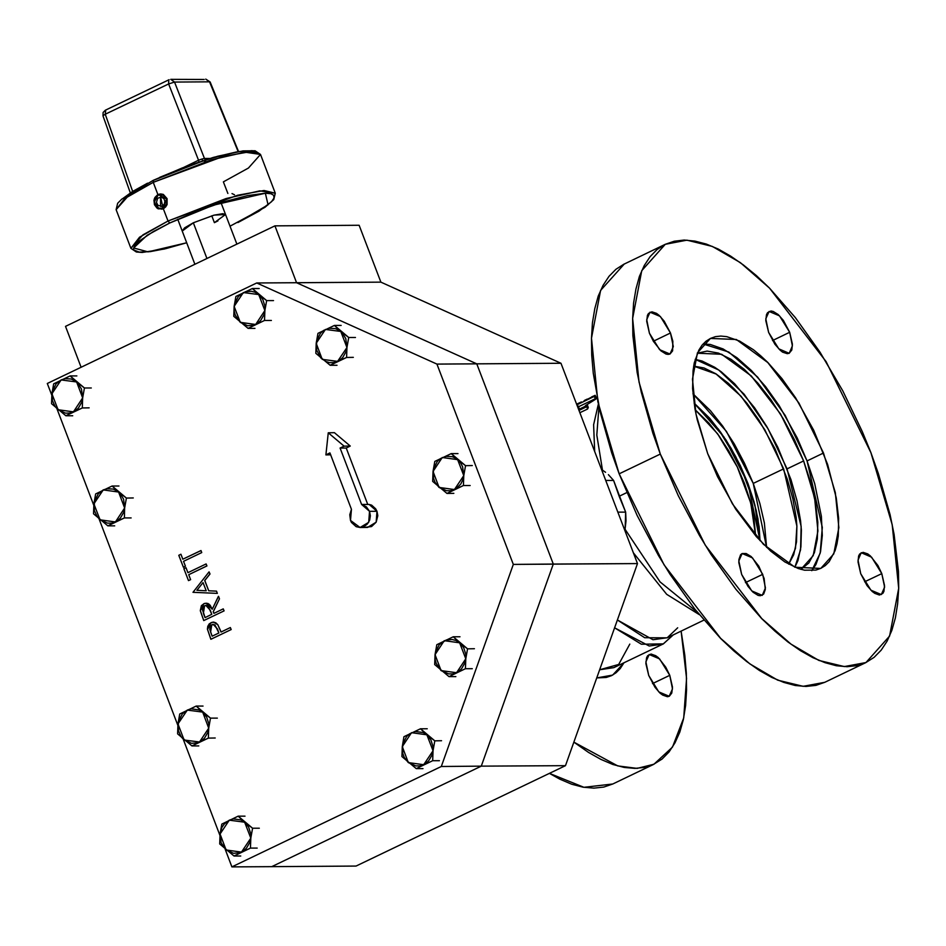 <?xml version="1.0" encoding="UTF-8"?>
<svg xmlns="http://www.w3.org/2000/svg" width="946" height="946" viewBox="0 0 946 946"><rect width="100%" height="100%" fill="white"/><g stroke="black" fill="none" stroke-linecap="round" stroke-linejoin="round"><path stroke-width="1.42" d="M762.677 574.364L765.456 587.915L762.18 595.341L751.763 590.943L741.617 574.494L747.919 586.331L753.075 592.196L758.089 595.365L760.3 595.755L763.706 594.112L765.361 589.464L764.072 578.526L758.763 566.205L751.23 556.65L746.217 553.493L742.113 553.516L740.6 554.746L738.944 559.393L738.873 562.634L741.617 574.494L738.85 560.943L742.125 553.516L752.543 557.904L762.677 574.364L745.507 582.594L762.677 574.364M669.721 675.314L672.5 688.877L669.224 696.291L658.806 691.904L648.66 675.456L654.963 687.293L660.119 693.158L662.685 695.121L667.344 696.717L669.236 696.291L671.814 693.087L672.476 687.174L669.721 675.314L665.807 667.167L658.274 657.612L655.696 655.649L651.049 654.053L647.643 655.708L646.567 657.683L645.917 663.595L648.66 675.456L645.893 661.893L649.169 654.478L659.587 658.865L669.721 675.314L652.551 683.556L669.721 675.314M881.802 573.595L884.581 587.159L881.305 594.573L870.876 590.186L860.742 573.737L867.044 585.574L872.2 591.439L874.766 593.39L879.413 594.999L882.831 593.343L883.895 591.356L884.557 585.456L881.802 573.595L877.888 565.436L870.355 555.893L867.778 553.93L863.13 552.334L859.725 553.989L858.649 555.964L857.998 561.877L860.742 573.737L857.963 560.174L861.25 552.748L871.668 557.147L881.802 573.595L864.632 581.837L881.802 573.595M789.662 332.294L792.429 345.846L789.153 353.272L778.735 348.873L768.601 332.424L774.892 344.261L780.048 350.126L782.626 352.089L787.273 353.686L789.165 353.26L791.755 350.055L792.405 344.155L789.662 332.294L783.359 320.446L778.203 314.58L773.189 311.423L770.978 311.021L767.573 312.677L766.508 314.663L765.846 320.564L768.601 332.424L765.822 318.861L769.098 311.447L779.516 315.834L789.662 332.294L772.48 340.525L789.662 332.294M670.537 333.051L673.316 346.614L670.04 354.029L659.61 349.642L649.476 333.181L653.39 341.34L660.923 350.895L665.937 354.052L668.148 354.443L670.052 354.029L672.63 350.812L672.854 341.222L670.537 333.051L664.234 321.214L659.078 315.349L656.512 313.386L651.865 311.79L648.448 313.433L647.383 315.42L646.721 321.321L649.476 333.181L646.697 319.63L649.973 312.204L660.403 316.603L670.537 333.051L653.367 341.293L670.537 333.051M747.955 483.465L760.016 540.639L757.994 518.857L753.962 501.498L747.955 483.465L740.198 465.444L730.974 448.12L720.663 432.168L709.642 418.191L694.08 403.162L723.962 436.946L747.955 483.465L756.244 510.308L759.212 527.064L760.016 540.639L754.932 505.046L740.257 465.562L718.653 429.401L694.08 403.162L709.642 418.191L725.937 439.925L735.752 456.646L747.955 483.465M783.607 468.849L796.899 526.047L795.468 548.503L788.668 564.171L793.729 554.711L796.544 541.845L796.899 526.189L796.154 517.486L792.843 498.79L787.226 478.96L774.951 448.747L759.047 420.296L747.08 403.528L734.569 389.291L728.266 383.284L715.826 373.812L704.037 368.006L693.666 366.09L716.11 373.989L741.061 396.279L764.758 429.579L783.607 468.849L753.217 483.43L783.607 468.849M766.662 547.403L753.217 483.43L726.386 431.423L692.969 393.749L710.481 410.635L722.779 426.208L734.285 444.005L744.561 463.327L753.217 483.43L759.922 503.544L764.415 522.902L766.662 547.403M803.58 460.939L814.589 498.116L817.923 530.99L813.217 555.692L800.955 569.35L808.877 562.965L814.388 552.724L817.403 538.96L817.793 522.216L815.547 503.13L810.746 482.448L803.58 460.939L794.321 439.441L783.335 418.794L771.037 399.768L757.888 383.118L744.419 369.46L731.116 359.338L718.522 353.142L707.1 351.084L697.32 353.26L721.644 354.336L751.207 375.929L780.391 413.887L803.58 460.939L787.119 468.838L803.58 460.939M794.9 567.222L800.541 549.886L801.096 526.473L787.119 468.838L768.081 428.763L744.195 394.222L718.724 369.969L695.18 359.314L702.062 361.029L714.656 367.237L721.254 371.825L734.699 383.78L754.577 407.667L766.875 426.693L777.86 447.34L790.986 479.634L796.993 500.836L800.529 520.82L801.333 530.115L800.943 546.859L797.927 560.611L794.9 567.222M823.552 453.016L835.259 492.606L838.818 527.584L833.804 553.883L820.809 568.404L794.947 567.245L763.481 544.257L732.417 503.84L707.726 453.761L717.576 476.642L735.681 509.019L756.362 536.607L770.718 551.14L784.861 561.912L798.282 568.522L804.549 570.166L815.901 570.095L820.868 568.369L825.314 565.542L829.193 561.628L835.058 550.726L837.009 543.832L838.262 536.075L838.676 518.254L836.288 497.939L827.667 464.521L813.702 430.146L795.598 397.769L781.987 378.684L767.75 362.472L760.572 355.649L753.43 349.76L739.583 341.021L726.741 336.61L720.84 336.078L715.389 336.681L710.411 338.408L705.964 341.246L702.098 345.16L698.834 350.115L694.269 362.945L693.016 370.702L692.602 388.522L694.991 408.838L697.214 419.693L707.726 453.761L696.02 414.182L692.46 379.192L697.474 352.893L710.47 338.372L736.331 339.543L767.797 362.531L798.862 402.937L823.552 453.016L807.092 460.915L823.552 453.016M811.763 570.663L820.217 553.174L822.275 527.419L807.092 460.915L785.168 415.424L757.616 377.123L728.727 352.007L703.055 344.013L710.28 344.51L723.122 348.92L736.969 357.659L751.29 370.371L765.527 386.583L779.137 405.657L797.242 438.033L807.092 460.915L814.719 483.808L821.365 516.256L822.358 535.424L820.549 551.731L815.984 564.573L811.763 570.663M665.334 244.281L624.194 264.005L600.556 290.41L591.427 338.219L597.896 401.837L619.204 473.804L660.343 454.068L639.047 382.101L632.578 318.483L641.695 270.674L665.334 244.269L686.938 240.154L712.35 246.386L740.34 262.657L769.571 288.187L826.035 361.656L870.935 452.72L892.232 524.687L898.7 588.294L889.583 636.102L865.945 662.507L844.34 666.623L818.929 660.403L790.939 644.12L761.707 618.601L705.243 545.121L660.343 454.068L619.204 473.804L637.107 515.404L658.381 555.373L670.028 574.269L694.766 608.964L720.651 638.432L733.718 650.848L746.69 661.55L759.449 670.442L771.865 677.431L783.832 682.456L795.219 685.46L805.933 686.418L815.866 685.33L824.794 682.243L865.945 662.507M619.098 496.272L626.784 492.582L619.098 496.272L625.673 512.105L625.058 531.049L625.07 529.263L660.036 581.956L697.616 612.535L660.036 581.956L625.07 529.263L625.98 520.808L625.673 512.105L617.844 512.153L625.673 512.105L613.587 480.438L619.098 496.272M608.361 474.667L613.587 480.438L608.361 474.667M602.507 470.15L605.511 472.255L602.507 470.15L596.82 435.042L598.96 406.827L596.82 435.042L602.507 470.15L601.49 469.334L602.507 470.15M594.715 451.609L593.65 424.73L598.392 404.202L593.65 424.73L594.715 451.609M596.24 397.45L596.961 397.107M595.235 398.692L578.503 406.721L595.235 398.692L594.372 396.421L595.341 395.653L583.658 401.258L595.14 395.286L583.658 401.258L595.341 395.653L596.205 397.935L595.235 398.692L594.372 396.421L595.341 395.653L596.205 397.935L595.235 398.692M578.243 406.035L578.763 409.441L578.243 406.047L577.261 405.893L578.243 406.035L579.129 408.506M587.62 408.991L579.863 412.704L587.62 408.991L586.757 406.709L587.466 405.266L578.645 409.5L587.466 405.266L588.329 407.549L587.62 408.991L586.757 406.709L587.466 405.266L588.329 407.549L587.62 408.991M629.764 644.12L618.743 664.47L599.622 669.78L613.788 667.699L663.383 643.907L641.388 644.202L614.593 627.777L649.169 645.988L663.075 644.06L673.469 634.79L663.383 643.907M677.691 627.825L667.273 637.758L653.036 639.756L617.383 619.937L644.746 637.699L667.19 637.793L703.954 620.162M699.307 614.616L666.634 594.36L633.43 552.984L666.634 594.36L699.307 614.616M605.747 480.485L613.587 480.438L605.747 480.485M612.712 783.962L583.93 787.308L549.33 773.379L559.784 779.149L571.751 784.175L583.138 787.178L593.851 788.136L603.785 787.048L612.712 783.962L653.863 764.226L637.084 768.341L617.75 765.941L573.855 742.078L588.518 752.425L600.935 759.413L612.902 764.439L624.289 767.443L635.003 768.4L644.936 767.312L653.982 764.167L662.058 759.023L669.094 751.904L675.018 742.894L679.772 732.086L683.319 719.563L685.602 705.456L686.619 689.906L686.358 673.044L684.809 655.058L681.085 631.136L686.571 678.436L683.662 717.943L672.511 747.151L653.863 764.226M596.725 677.904L606.256 677.478L611.471 675.669L616.13 672.701L620.186 668.597L623.899 662.85L612.618 675.077L596.725 677.904M624.064 264.064L615.988 269.22L608.952 276.338L603.028 285.337L598.274 296.157L594.738 308.68L592.444 322.787L591.427 338.337L591.699 355.188L593.237 373.185L600.095 411.865L611.719 452.898L619.204 473.804L664.092 564.868L720.556 638.337L749.788 663.867L777.778 680.139L803.201 686.358L824.794 682.243M870.935 452.72L878.408 473.627L890.044 514.659L894.088 534.395L898.44 571.325L898.7 588.176L897.683 603.737L895.389 617.833L891.853 630.355L887.1 641.175L881.175 650.186L874.139 657.304L866.063 662.448L857.017 665.582L847.084 666.682L836.37 665.724L824.983 662.708L813.016 657.695L800.588 650.706L787.841 641.814L774.869 631.112L761.802 618.696L735.917 589.216L711.179 554.533L699.532 535.637L678.258 495.669L660.343 454.068L652.87 433.162L641.234 392.117L637.19 372.393L632.839 335.452L632.578 318.601L633.595 303.051L635.889 288.944L639.425 276.421L644.179 265.601L650.103 256.591L657.139 249.484L665.215 244.328L674.262 241.195L684.195 240.107L694.908 241.064L706.295 244.068L718.262 249.094L730.69 256.082L743.438 264.975L756.41 275.676L769.476 288.092L795.361 317.56L820.099 352.255L842.756 390.828L862.445 431.814L870.935 452.72M578.999 410.434L586.757 406.709L578.999 410.434M576.859 404.829L594.372 396.421L576.859 404.829M587.241 399.094L585.716 399.886L587.241 399.094M594.975 395.369L591.782 396.894M581.412 401.944L576.611 404.179L581.412 401.944M581.057 402.511L576.753 404.569L581.057 402.511M586.993 399.2L584.545 400.383M597.186 398.266L585.432 405.645M81.084 367.237L65.451 326.311L274.896 225.858L296.618 282.736L274.896 225.858L359.125 225.314L380.848 282.192L296.618 282.736L380.848 282.192L359.125 225.314L274.896 225.858L65.451 326.311L81.084 367.237M225.526 214.482L222.842 213.63L213.796 215.203L193.327 222.807L206.938 258.447L193.327 222.807L214.245 215.097L225.526 214.47L214.387 222.677L211.75 215.783L214.387 222.677L217.887 220.903M380.848 282.192L561.002 363.323L637.474 563.568L565.46 765.645L356.015 866.098L271.786 866.642L356.015 866.098L565.46 765.645L481.23 766.189L271.786 866.642L231.912 866.903L441.356 766.437L513.371 564.36L436.898 364.115L256.744 282.984L47.3 383.449L51.782 395.18L47.3 383.449L256.744 282.984L296.618 282.736L476.772 363.855L553.244 564.112L481.23 766.189L271.786 866.642L481.23 766.189L565.46 765.645L637.474 563.568L553.244 564.112L481.23 766.189L271.786 866.642L231.912 866.903L441.356 766.437L481.23 766.189L441.356 766.437L513.371 564.36L637.474 563.568L561.002 363.323L476.772 363.855L553.244 564.112L481.23 766.189L553.244 564.112L513.371 564.36L436.898 364.115L561.002 363.323L380.848 282.192L296.618 282.736L476.772 363.855L553.244 564.112L476.772 363.855L436.898 364.115L256.744 282.984L380.848 282.192M360.083 527.501L367.592 527.454L376.165 522.216L377.005 511.301L375.692 508.782L371.624 505.223L369.129 504.407L361.62 504.455L369.496 511.348L377.005 511.301L369.129 504.407L361.62 504.455L340.087 448.073L344.143 446.122L350.245 446.086L346.201 448.026L340.087 448.073L346.201 448.026L367.734 504.419L346.201 448.026L350.245 446.086L344.143 446.122L328.25 432.771L334.364 432.724L350.245 446.086L334.364 432.724L328.25 432.771L325.909 454.872L330.698 454.837L325.909 454.872L329.965 452.933L351.498 509.315L349.724 514.742L350.505 520.466L351.498 509.315L329.965 452.933L325.909 454.872L328.25 432.771L344.143 446.122L340.087 448.073L361.62 504.455L366.35 506.772L369.496 511.348L368.656 522.275L360.083 527.501L350.505 520.466L351.486 522.452L356.169 526.674L360.13 527.501L364.08 526.567L367.403 524.013L369.602 520.229L370.335 515.783L369.496 511.348L377.005 511.301L377.844 515.736L376.177 522.192L371.589 526.52L365.629 527.253M57.032 408.944L93.808 505.235L57.032 408.944M99.058 518.999L177.86 725.346L99.058 518.999M183.122 739.11L219.886 835.401L183.122 739.11M225.148 849.165L231.912 866.903L225.148 849.165M213.962 622.09L217.876 624.75L221.033 631.999L217.84 624.75L213.406 622.066L210.97 622.681L207.505 629.492L210.887 639.283L231.143 629.563L230.363 627.529L221.009 632.011L220.394 630.379L221.033 631.999L230.363 627.529L231.167 629.563L210.911 639.283L231.167 629.563L230.363 627.529L231.167 629.563L210.911 639.283L207.47 629.232L207.742 626.347L209.35 623.769L212.353 622.184L215.653 622.645L217.876 624.75L220.418 630.379L217.876 624.75L213.429 622.066M180.911 554.285L182.803 559.228L180.911 554.285L178.806 555.278L183.394 567.245L185.475 566.24L183.559 561.285L185.475 566.24L183.559 561.285L201.735 552.57L200.954 550.525L201.77 552.57L183.583 561.285L185.475 566.24L183.37 567.245L178.806 555.278L180.911 554.285M186.031 567.706L187.923 572.649L186.031 567.706L183.926 568.7L188.491 580.655L190.572 579.662L188.68 574.707L206.855 565.98L188.703 574.707L190.595 579.662L188.526 580.655L190.595 579.662L188.68 574.707L206.89 565.98L206.086 563.946L206.89 565.98L206.086 563.946L187.899 572.661L186.031 567.706L183.926 568.7L188.491 580.655L190.572 579.662L188.68 574.707L206.855 565.98L206.11 563.946L187.899 572.661L186.007 567.706M209.113 571.822L209.965 574.033L204.75 580.513L208.688 590.824L216.504 591.167L217.355 593.402L216.48 591.167L208.664 590.824L204.726 580.513L209.941 574.033L209.113 571.822L209.965 574.033L204.75 580.513L208.664 590.824L216.504 591.167L217.355 593.402L216.48 591.167L208.664 590.824L204.726 580.513L209.965 574.033L209.09 571.822L192.949 592.326L217.332 593.402L192.949 592.326L209.113 571.822M206.051 603.146L208.096 603.56M209.09 604.139L212.306 609.129L206.11 603.146L203.709 603.725L200.327 610.773L203.757 620.623L224.036 610.903L223.232 608.857L224.036 610.903L223.232 608.857L213.879 613.339L213.252 611.684L213.902 613.327L213.252 611.684L219.413 598.842L213.276 611.684L219.413 598.842L218.443 596.323L219.437 598.842L213.276 611.684L213.879 613.339L223.232 608.857L224.036 610.903L203.757 620.623L200.28 610.513L201.392 605.641L204.371 603.453L207.801 603.453L210.118 605.156L212.282 609.165L206.098 603.146M296.618 282.736L476.772 363.855L296.618 282.736M182.779 559.24L180.887 554.285L182.779 559.24L200.954 550.525L201.77 552.57L183.583 561.285L201.735 552.57L200.99 550.525L182.779 559.24M203.059 582.582L206.169 590.718L196.851 590.304L203.059 582.582L206.169 590.718L196.851 590.304L203.059 582.582M203.071 582.606L196.851 590.304L206.169 590.718L196.874 590.304L203.071 582.606M218.467 596.323L212.282 609.165L218.443 596.323L219.437 598.842L218.467 596.323M205.885 605.44L210.249 610.158L211.809 614.344L205.057 617.584L202.42 609.709L203.023 607.131L204.49 605.771L206.417 605.499L208.191 606.421L211.809 614.344L205.057 617.584L203.425 613.315L204.49 605.771L205.885 605.44L204.513 605.771L203.449 613.315L205.081 617.572L202.444 609.165L203.343 606.705L205.471 605.475M217.462 629.007L218.928 633.004L212.176 636.244L209.74 629.327L210.296 626.027L212.696 624.419L215.026 624.987L218.928 633.004L212.176 636.244L210.591 632.082L211.762 624.715L213.146 624.384L211.786 624.715L210.615 632.082L212.2 636.232L209.764 629.327L210.319 626.027L213.157 624.384L217.462 629.007M463.753 475.602L465.515 465.633L472.338 465.586L465.515 465.633L451.195 453.595L434.77 461.471L433.008 471.439L432.653 481.396L446.973 493.434L463.41 485.558L463.753 475.602L454.482 489.496L439.11 487.427L433.008 471.439L442.279 457.533L457.651 459.614L451.195 453.595L458.018 453.548L451.195 453.595L434.77 461.471L433.008 471.439L432.653 481.396L446.973 493.434L453.796 493.398L446.973 493.434L454.482 489.496L463.41 485.558L470.221 485.511L463.41 485.558L463.753 475.602L465.515 465.633L457.651 459.614L463.753 475.602L462.76 479.989L460.785 483.95L456.291 488.467L450.592 490.726L446.547 490.773L439.11 487.427L435.065 482.377L433.469 478.203L433.374 469.204L437.3 461.364L440.469 458.562L446.169 456.315L452.2 456.682L455.96 458.372L460.548 462.783L462.618 466.697L463.753 475.602M346.91 347.489L348.672 337.521L355.495 337.474L348.672 337.521L334.352 325.483L317.927 333.359L316.165 343.327L315.81 353.284L330.13 365.322L346.567 357.446L346.91 347.489L337.639 361.396L322.267 359.314L316.165 343.327L325.436 329.421L340.808 331.502L334.352 325.483L341.175 325.436L334.352 325.483L317.927 333.359L316.165 343.327L315.81 353.284L330.13 365.322L336.953 365.286L330.13 365.322L337.639 361.396L346.567 357.446L353.378 357.399L346.567 357.446L346.91 347.489L348.672 337.521L340.808 331.502L346.91 347.489L345.917 351.888L342.629 357.564L339.448 360.367L333.749 362.614L329.705 362.661L325.791 361.538L320.729 357.836L316.638 350.091L316.532 341.092L320.458 333.252L323.627 330.45L329.326 328.203L335.357 328.569L339.117 330.26L342.357 332.98L345.775 338.585L346.91 347.489M264.892 310.548L266.654 300.591L273.477 300.544L266.654 300.591L252.334 288.542L235.897 296.429L234.135 306.398L233.78 316.354L248.1 328.392L264.537 320.505L264.892 310.548L255.621 324.454L240.237 322.373L234.135 306.398L243.406 292.491L258.79 294.573L252.334 288.542L259.157 288.506L252.334 288.542L235.897 296.429L234.135 306.398L233.78 316.354L248.1 328.392L254.923 328.345L248.1 328.392L264.537 320.505L271.36 320.469L264.537 320.505L264.892 310.548L266.654 300.591L258.79 294.573L264.892 310.548L263.887 314.947L260.599 320.623L257.418 323.426L253.705 325.211L247.686 325.731L240.237 322.373L235.282 315.302L234.182 310.927L234.502 304.163L238.427 296.323L245.321 291.735L251.34 291.214L255.266 292.349L260.327 296.051L262.822 299.622L264.845 306.019L264.892 310.548M82.669 397.959L84.431 387.99L91.242 387.943L84.431 387.99L70.11 375.952L53.674 383.828L51.912 393.796L51.557 403.753L65.877 415.791L82.314 407.915L82.669 397.959L73.386 411.853L58.013 409.772L51.912 393.796L61.183 379.89L76.567 381.971L70.11 375.952L76.922 375.905L70.11 375.952L53.674 383.828L51.912 393.796L51.557 403.753L65.877 415.791L72.7 415.755L65.877 415.791L73.386 411.853L82.314 407.915L89.137 407.868L82.314 407.915L82.669 397.959L84.431 387.99L76.567 381.971L82.669 397.959L81.663 402.346L78.376 408.033L75.195 410.824L69.496 413.083L65.463 413.13L58.013 409.772L55.116 406.603L52.385 400.56L52.278 391.561L56.204 383.721L61.183 379.89L65.073 378.672L71.116 379.039L74.864 380.73L78.104 383.449L81.522 389.054L82.669 397.959M124.695 508.014L126.457 498.045L133.268 497.998L126.457 498.045L112.136 486.008L95.7 493.883L93.938 503.851L93.583 513.808L107.903 525.846L124.34 517.97L124.695 508.014L115.412 521.908L100.04 519.839L93.938 503.851L103.209 489.945L118.593 492.026L112.136 486.008L118.948 485.96L112.136 486.008L95.7 493.883L93.938 503.851L93.583 513.808L107.903 525.846L114.726 525.81L107.903 525.846L115.412 521.908L124.34 517.97L131.163 517.923L124.34 517.97L124.695 508.014L126.457 498.045L118.593 492.026L124.695 508.014L123.69 512.401L120.402 518.089L117.221 520.891L111.522 523.138L107.489 523.185L100.04 519.839L97.142 516.658L94.411 510.615L94.304 501.617L98.23 493.777L103.209 489.945L107.099 488.727L113.142 489.094L116.89 490.785L120.13 493.505L123.548 499.11L124.695 508.014M208.747 728.124L210.509 718.156L217.332 718.12L210.509 718.156L196.189 706.118L179.752 713.994L177.99 723.962L177.635 733.919L191.955 745.968L208.392 738.081L208.747 728.124L199.476 742.031L184.092 739.949L177.99 723.962L187.261 710.068L202.645 712.137L196.189 706.118L203.012 706.071L196.189 706.118L179.752 713.994L177.99 723.962L177.635 733.919L191.955 745.968L198.778 745.921L191.955 745.968L208.392 738.081L215.215 738.034L208.392 738.081L208.747 728.124L210.509 718.156L202.645 712.137L208.747 728.124L207.742 732.523L204.454 738.199L201.273 741.002L197.56 742.787L191.541 743.296L184.092 739.949L181.206 736.78L178.463 730.726L178.356 721.727L182.282 713.887L187.261 710.068L191.151 708.838L199.121 709.914L202.645 712.137L206.677 717.186L208.699 723.584L208.747 728.124M250.773 838.18L252.535 828.211L259.358 828.176L252.535 828.211L238.215 816.173L221.778 824.061L220.016 834.017L219.661 843.974L233.981 856.024L250.418 848.136L250.773 838.18L241.502 852.086L226.118 850.005L220.016 834.017L229.287 820.123L244.671 822.204L238.215 816.173L245.038 816.126L238.215 816.173L221.778 824.061L220.016 834.017L219.661 843.974L233.981 856.024L240.804 855.976L233.981 856.024L250.418 848.136L257.241 848.101L250.418 848.136L250.773 838.18L252.535 828.211L244.671 822.204L250.773 838.18L249.768 842.579L246.48 848.255L243.299 851.057L239.586 852.843L233.567 853.351L226.118 850.005L221.163 842.933L220.016 834.017L221.884 827.573L224.308 823.954L229.287 820.123L233.177 818.893L241.147 819.969L246.208 823.682L248.703 827.253L250.725 833.651L250.773 838.18M432.996 750.781L434.758 740.813L441.581 740.765L434.758 740.813L420.438 728.775L404.001 736.65L402.239 746.619L401.896 756.575L416.216 768.625L432.641 760.738L432.996 750.781L423.725 764.687L408.341 762.606L402.239 746.619L411.522 732.724L426.894 734.794L420.438 728.775L427.261 728.727L420.438 728.775L404.001 736.65L402.239 746.619L401.896 756.575L416.216 768.625L423.028 768.578L416.216 768.625L432.641 760.738L439.464 760.69L432.641 760.738L432.996 750.781L434.758 740.813L426.894 734.794L432.996 750.781L432.003 755.18L428.704 760.856L425.523 763.659L419.835 765.905L415.791 765.953L408.341 762.606L404.309 757.557L402.712 753.383L402.618 744.384L406.532 736.544L409.713 733.741L415.412 731.495L423.37 732.571L426.894 734.794L430.938 739.843L432.949 746.24L432.996 750.781M465.787 658.771L467.549 648.814L474.372 648.767L467.549 648.814L453.229 636.764L436.792 644.652L435.03 654.62L434.675 664.577L448.995 676.615L465.432 668.739L465.787 658.771L456.516 672.677L441.132 670.596L435.03 654.62L444.301 640.714L459.685 642.795L453.229 636.764L460.052 636.729L453.229 636.764L436.792 644.652L435.03 654.62L434.675 664.577L448.995 676.615L455.818 676.567L448.995 676.615L465.432 668.739L472.255 668.692L465.432 668.739L465.787 658.771L467.549 648.814L459.685 642.795L465.787 658.771L464.782 663.17L461.494 668.846L458.313 671.648L452.626 673.907L448.581 673.954L441.132 670.596L436.177 663.524L435.077 659.149L435.397 652.385L439.322 644.545L446.216 639.957L452.235 639.437L456.161 640.572L461.222 644.273L463.717 647.844L465.739 654.242L465.787 658.771M186.681 242.803L164.226 249.07L142.184 252.428L136.307 252.014L130.867 248.337L139.523 237.221L167.998 220.974L169.736 222.96L153.347 231.522L138.447 241.632L134.639 245.7L133.504 248.881L133.954 250.099L139.275 252.144L150.154 251.648L165.668 248.668L186.669 242.767L148.096 251.896L133.575 247.994L147.198 235.247L169.736 222.96L167.998 220.974L143.012 234.785L130.867 248.337L116.098 209.657L128.242 196.106L153.228 182.306L153.453 180.308L153.228 182.306L124.754 198.542L116.098 209.657L117.706 203.284L121.798 199.074L153.276 180.343L182.353 167.891L217.757 156.161L243.063 150.863L255.089 150.816L260.552 154.494L249.283 151.786L222.949 156.563L153.228 182.306L157.899 194.533L160.548 193.906L163.256 194.462L167.123 198.601L167.099 204.513L165.574 207.044L162.05 209.208L156.977 208.12L154.458 204.679L154.304 198.766L157.899 194.533L153.228 182.306L211.348 159.827L245.014 152.164L260.552 154.494L248.408 168.045L223.422 181.857L227.856 193.481M237.966 222.523L258.92 211.254L271.49 201.723L273.973 198.081L273.761 195.396L270.863 193.753L265.388 193.232L247.651 195.562L223.244 202.03L195.881 211.656L169.736 222.96L213.489 205.211L265.388 193.232L268.073 204.856L237.966 222.523M234.442 194.722L232.018 193.599M159.59 194.521L157.899 194.533L160.548 193.906L163.256 194.462L167.123 198.601L167.099 204.513L163.327 208.747L167.998 220.974L163.327 208.747L158.148 208.818L154.458 204.679L153.962 200.209L154.896 197.418L157.899 194.533L159.59 194.521M204.407 158.431L205.294 159.85L204.407 158.431L210.012 158.396L204.407 158.431L174.49 82.066L204.407 158.431L201.817 159.011L204.407 158.431M206.015 161.47L204.596 161.884M202.645 160.702L201.817 159.011L202.645 160.702M182.188 231.013L193.327 222.807L184.553 227.868L182.188 231.037M122.152 198.979L132.499 191.589L147.588 183.193M159.649 177.41L186.492 166.366L213.489 157.414L236.547 151.904L252.144 150.698M254.569 151.1L256.354 151.786M167.998 220.974L237.718 195.243L264.052 190.465L275.321 193.173L259.783 190.844L226.118 198.506L167.998 220.974M183.595 167.418L198.494 160.264L168.589 83.898L105.266 114.277L132.653 191.399L105.266 114.277L168.589 83.898L168.719 79.783L168.589 83.898L174.49 82.066L170.694 79.322L174.49 82.066L168.589 83.898L198.494 160.264L201.817 159.011L198.494 160.264L198.956 161.92L198.494 160.264L183.595 167.418M238.12 151.561L209.598 81.841L174.49 82.066L209.598 81.841L205.802 79.097L210.118 81.983L238.12 151.561M105.775 110.067L105.266 114.277L105.775 110.067M103.185 115.53L105.266 114.277L103.185 115.53M169.098 79.701L105.396 110.15L103.173 112.444L103.031 115.885L130.359 192.842M204.194 79.476L170.694 79.322M256.934 152.176L239.102 151.49L206.902 159.389L153.453 180.308M163.528 208.652L158.833 208.498L154.257 202.066L158.1 195.077L162.854 194.959L165.739 197.407L166.78 199.866L166.65 203.91L165.467 206.275L163.575 207.966L162.582 205.861L164.308 203.981L164.852 201.356L164.025 198.814L161.328 196.945L157.604 198.282L156.433 202.456L158.112 205.483L161.979 206.157L162.653 208.416L157.911 208.096L154.671 204.182L154.754 198.849L156.102 196.591L158.739 194.805L166.496 198.932L163.575 207.966L164.332 208.155L162.582 205.861L160.584 196.874L160.643 206.405L162.724 206.145L161.979 206.157L162.653 208.416L163.528 208.652M158.845 208.498L159.673 208.699M159.72 194.521L158.774 194.805M755.582 535.696L753.714 516.161L750.001 500.138L744.443 483.489L737.289 466.851L728.775 450.864L719.256 436.13L709.074 423.24L695.156 409.713L717.612 433.871L737.336 466.969L750.793 503.059L755.582 535.696M221.033 202.728L236.843 244.103M177.706 219.271L194.876 264.241M230.02 226.248L264.998 207.328L273.713 199.547L275.321 193.173L260.552 154.494M238.558 151.49L210.118 81.983L205.802 79.097"/></g></svg>

